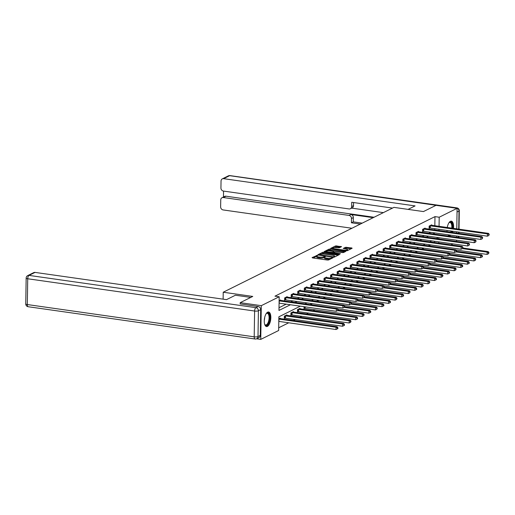 <?xml version="1.0" encoding="UTF-8"?>
<svg xmlns="http://www.w3.org/2000/svg" width="515" height="515" viewBox="0 0 515 515"><rect width="100%" height="100%" fill="white"/><g stroke="black" fill="none" stroke-linecap="round" stroke-linejoin="round"><path stroke-width="0.77" d="M317.343 255.356L312.084 257.597L312.496 257.918L327.398 260.043L328.641 259.953L333.031 257.77L331.306 257.886A2.961 0.76 0.9 0 1 327.334 258.17L326.092 257.989A2.961 0.76 0.9 0 1 324.45 257.288A2.961 0.76 0.9 0 1 324.765 256.959L325.403 256.605L325.042 256.451L323.607 256.792A2.961 0.76 0.9 0 1 319.635 257.075L318.392 256.895A2.961 0.76 0.9 0 1 316.751 256.193A2.961 0.76 0.9 0 1 317.066 255.865L317.704 255.511L317.343 255.356M316.751 256.258L313.081 258.002M324.45 257.352L323.587 257.706L323.607 256.792M450.747 235.168A7.352 3.148 -81.9 0 1 450.187 235.548A7.352 3.148 -81.9 0 1 449.267 235.716A7.352 3.148 -81.9 0 1 447.998 234.776M447.084 231.686A7.352 3.148 -81.9 0 1 447.014 230.437M447.258 227.514A7.352 3.148 -81.9 0 1 450.413 221.328A7.352 3.148 -81.9 0 1 451.34 221.154A7.352 3.148 -81.9 0 1 453.483 228.396M267.44 326.394A7.352 3.148 -81.9 0 1 266.513 326.568A7.352 3.148 -81.9 0 1 264.317 319.886A7.352 3.148 -81.9 0 1 267.665 312.174A7.352 3.148 -81.9 0 1 268.585 312.006A7.352 3.148 -81.9 0 1 270.787 318.682A7.352 3.148 -81.9 0 1 267.44 326.394M332.857 248.912L332.87 248.153A2.478 0.631 0.9 0 1 336.45 247.638L339.327 247.786L341.516 246.646L335.58 245.919L330.701 248.339L331.119 248.668L346.016 250.786L347.258 250.696L352.138 248.275L351.726 247.947L345.43 247.316L343.248 248.462L346.26 249.035A2.478 0.631 0.9 0 1 347.631 249.627A2.478 0.631 0.9 0 1 344.052 250.136L334.241 248.739A2.478 0.631 0.9 0 1 332.87 248.153L331.705 248.751M240.183 303.979L240.202 302.666L252.749 296.428L223.227 292.23L393.936 207.371L423.459 211.568L436.005 205.331L457.095 208.33L456.773 228.866M240.202 302.666L261.292 305.665L279.188 296.769L278.969 310.442L290.409 304.758M434.834 225.744L434.982 216.628L274.965 296.17L279.188 296.769M434.982 216.628L439.198 217.227L457.095 208.33M323.967 252.221L322.725 252.305L317.845 254.732L318.264 255.054L333.166 257.178L334.409 257.088L339.282 254.661L323.967 252.221L323.954 253.129L320.884 254.127M324.276 251.539L329.149 249.112L330.392 249.022L345.81 251.365L343.621 252.505L342.378 252.595L335.098 251.822L333.617 252.614L340.421 253.728L339.842 254.017L324.27 251.745M223.227 292.23L223.124 299.157M279.014 307.725L286.192 304.159M290.814 301.861L292.758 300.889M297.387 298.591L299.331 297.625M303.953 295.327L305.897 294.361M310.526 292.063L312.47 291.097M317.092 288.793L319.036 287.827M323.658 285.529L325.602 284.563M330.231 282.265L332.175 281.299M336.797 279.001L338.741 278.036M343.37 275.731L345.314 274.765M349.936 272.467L351.88 271.502M356.502 269.203L358.446 268.238M363.075 265.94L365.019 264.974M369.641 262.669L371.585 261.704M376.214 259.406L378.158 258.44M382.78 256.142L384.724 255.176M389.353 252.878L391.297 251.912M395.919 249.608L397.863 248.642M402.485 246.344L404.43 245.378M409.058 243.08L411.002 242.114M415.624 239.816L417.568 238.844M422.197 236.546L424.141 235.58M428.763 233.282L430.707 232.317M434.769 229.935L434.789 228.699M280.585 300.399L280.591 299.93L279.124 300.663M287.151 297.136L287.158 296.666L284.634 297.921L284.595 300.2L285.278 299.865M293.724 293.872L293.73 293.402L291.2 294.657L291.168 296.936L291.851 296.595M300.29 290.608L300.297 290.138L297.773 291.393L297.734 293.672L298.417 293.331M306.856 287.338L306.869 286.868L304.339 288.123L304.307 290.402L304.983 290.067M313.429 284.074L313.435 283.604L310.912 284.859L310.873 287.138L311.556 286.803M319.995 280.81L320.002 280.34L317.478 281.596L317.44 283.874L318.122 283.533M326.568 277.546L326.574 277.076L324.044 278.332L324.012 280.611L324.695 280.269M333.134 274.276L333.141 273.806L330.617 275.062L330.579 277.34L331.261 277.006M339.707 271.012L339.713 270.542L337.183 271.798L337.151 274.077L337.834 273.742M346.273 267.749L346.28 267.279L343.756 268.534L343.717 270.813L344.4 270.472M352.839 264.485L352.846 264.015L350.322 265.27L350.284 267.549L350.966 267.208M359.412 261.214L359.419 260.745L356.889 262L356.856 264.279L357.539 263.944M365.978 257.951L365.985 257.481L363.461 258.736L363.423 261.015L364.105 260.674M372.551 254.687L372.557 254.217L370.027 255.472L369.995 257.751L370.678 257.41M379.117 251.423L379.124 250.953L376.6 252.208L376.562 254.487L377.244 254.146M385.684 248.153L385.696 247.683L383.166 248.938L383.134 251.217L383.81 250.882M392.256 244.889L392.263 244.419L389.739 245.674L389.701 247.953L390.383 247.612M398.822 241.625L398.829 241.155L396.305 242.411L396.267 244.689L396.949 244.348M405.395 238.361L405.402 237.891L402.872 239.147L402.839 241.426L403.522 241.084M411.961 235.091L411.968 234.621L409.444 235.876L409.406 238.155L410.088 237.821M418.528 231.827L418.541 231.357L416.011 232.613L415.978 234.892L416.654 234.55M425.1 228.563L425.107 228.094L422.583 229.349L422.545 231.628L423.227 231.286M431.667 225.293L431.673 224.823L429.15 226.085L429.111 228.364L429.793 228.023M278.699 327.778L288.735 322.789M293.357 320.491L295.301 319.525M299.93 317.221L301.874 316.255M306.496 313.957L308.44 312.991M313.062 310.693L315.013 309.727M434.576 242.507L434.596 241.271M280.295 318.63L280.302 318.161L278.84 318.888M286.868 315.367L286.874 314.897L284.344 316.152L284.312 318.431L284.995 318.09M293.434 312.103L293.441 311.633L290.917 312.888L290.878 315.167L291.561 314.826M300.007 308.833L300.013 308.363L297.483 309.618L297.451 311.897L298.134 311.562M304.05 306.695L304.017 308.633L304.7 308.292M310.597 304.674L310.616 303.432M317.169 301.404L317.189 300.168M323.735 298.14L323.755 296.898M330.302 294.876L330.321 293.634M336.874 291.612L336.894 290.37M343.441 288.342L343.46 287.106M350.013 285.078L350.033 283.836M356.58 281.814L356.599 280.572M363.152 278.551L363.172 277.308M369.719 275.28L369.738 274.044M376.285 272.017L376.304 270.774M382.857 268.753L382.877 267.51M389.424 265.489L389.443 264.247M395.996 262.219L396.016 260.983M402.563 258.955L402.582 257.712M409.129 255.691L409.148 254.449M415.702 252.421L415.721 251.185M422.268 249.157L422.287 247.921M428.841 245.893L428.86 244.651M256.586 338.799L260.757 339.391L261.292 305.665M456.721 231.814L456.702 233.057M456.657 236.005L456.638 237.248M456.593 240.196L456.573 241.438M452.904 243.872L450.96 244.837M300.309 306.168L278.873 316.822L278.654 330.495L260.757 339.391M452.897 231.274A7.352 3.148 -81.9 0 1 452.485 232.458M438.259 237.589L436.314 238.554M431.686 240.853L429.742 241.825M425.12 244.123L423.176 245.089M418.553 247.387L416.603 248.352M411.981 250.651L410.037 251.616M405.414 253.914L403.47 254.886M398.842 257.185L396.898 258.15M392.276 260.448L390.331 261.414M385.703 263.712L383.759 264.678M379.137 266.982L377.192 267.948M372.57 270.246L370.626 271.212M365.998 273.51L364.053 274.476M359.431 276.774L357.487 277.74M352.859 280.044L350.915 281.01M346.292 283.308L344.348 284.274M339.726 286.572L337.782 287.537M333.154 289.836L331.209 290.801M326.587 293.106L324.643 294.071M320.015 296.37L318.07 297.335M313.448 299.633L311.504 300.599M306.876 302.897L304.932 303.863M438.793 243.106L438.812 241.87M438.857 238.921L438.877 237.679M438.986 230.54L439.005 229.297M439.057 226.349L439.198 217.227M295.031 302.459L296.975 301.494M301.603 299.189L303.547 298.224M308.17 295.925L310.114 294.96M314.742 292.662L316.686 291.696M321.309 289.398L323.253 288.432M327.875 286.128L329.825 285.162M334.447 282.864L336.392 281.898M341.014 279.6L342.958 278.634M347.586 276.336L349.531 275.37M354.153 273.066L356.097 272.1M360.725 269.802L362.669 268.836M367.292 266.538L369.236 265.573M373.858 263.274L375.802 262.302M380.431 260.004L382.375 259.039M386.997 256.74L388.941 255.775M393.569 253.477L395.514 252.511M400.136 250.213L402.08 249.241M406.702 246.943L408.646 245.977M413.275 243.679L415.219 242.713M419.841 240.415L421.785 239.449M426.414 237.151L428.358 236.179M432.98 233.881L434.924 232.915M316.751 256.193L316.738 257.107A2.961 0.76 0.9 0 0 318.379 257.809L318.392 256.895M323.587 257.706A2.961 0.76 0.9 0 1 319.615 257.983L318.379 257.809M324.45 257.288L324.437 258.202A2.961 0.76 0.9 0 0 326.079 258.903L326.092 257.989M330.469 259.045A2.961 0.76 0.9 0 1 327.315 259.077L326.079 258.903M338.265 255.17L323.954 253.129M319.39 254.867L318.849 255.137M319.461 254.674L332.832 256.76L334.299 256.399A2.961 0.76 0.9 0 0 334.615 256.071A2.961 0.76 0.9 0 0 332.973 255.363L324.032 254.095A2.961 0.76 0.9 0 0 320.06 254.371L319.461 254.674M334.596 256.991A2.961 0.76 0.9 0 0 334.596 256.979L334.615 256.071M325.274 251.944L326.484 251.339A2.478 0.631 0.9 0 0 327.855 251.938L332.555 252.344L334.035 251.552L330.064 250.844A2.478 0.631 0.9 0 0 326.484 251.352L326.471 252.112M327.437 250.869L329.137 250.026L329.149 249.112M344.696 251.97L329.137 250.026M333.611 252.723L332.973 253.039M351.121 248.777L346.659 248.14L344.342 248.764M340.402 247.251L336.804 246.743L333.9 247.657M278.802 321.379L336.018 329.516L336.057 327.237L337.106 326.71L279.626 318.502M278.834 319.1L336.057 327.237L337.46 327.92L337.441 328.828L337.866 328.622L337.879 327.707L337.46 327.92M337.106 326.71L337.879 327.707M337.441 328.828L336.018 329.516M279.239 300.882L279.207 303.161L336.308 311.285L336.34 309.006L279.124 300.869M337.743 309.689L337.731 310.603L338.162 309.483L336.34 309.006L337.396 308.485L279.909 300.271M336.308 311.285L337.731 310.603M338.162 309.483L337.396 308.485M266.152 313.699A6.367 2.723 -81.9 0 1 266.384 313.461A6.367 2.723 -81.9 0 1 269.564 315.669A6.367 2.723 -81.9 0 1 268.212 323.813A6.367 2.723 -81.9 0 1 264.807 324.553A6.367 2.723 -81.9 0 1 264.652 324.257M264.678 324.308A5.89 2.524 98.1 0 0 265.624 324.965A5.89 2.524 98.1 0 0 267.691 323.407A5.89 2.524 98.1 0 0 269.081 317.156A5.89 2.524 98.1 0 0 267.285 313.294A5.89 2.524 98.1 0 0 266.191 313.661M266.094 326.433A7.307 3.129 98.1 0 0 268.412 324.495A7.307 3.129 98.1 0 0 270.137 317.015A7.307 3.129 98.1 0 0 268.148 312.013M451.79 232.355A7.307 3.129 98.1 0 0 452.202 231.177M452.788 228.299A7.307 3.129 98.1 0 0 450.895 221.167M448.848 235.587A7.307 3.129 98.1 0 0 450.026 235.065M448.906 222.853A6.367 2.723 -81.9 0 1 449.138 222.609A6.367 2.723 -81.9 0 1 452.389 228.242M451.777 231.113A6.367 2.723 -81.9 0 1 451.314 232.291M450.644 232.194A5.89 2.524 98.1 0 0 451.134 231.023M451.764 228.158A5.89 2.524 98.1 0 0 450.033 222.448A5.89 2.524 98.1 0 0 448.938 222.808M250.779 297.413L235.4 295.224L226.516 299.64L35.046 272.403L29.027 275.396L255.916 307.674L258.189 306.541L240.183 303.901M260.275 335.426L260.68 309.637L258.408 310.764L258.002 336.559L260.275 335.426A2.826 2.453 63.6 0 1 259 337.602L256.728 338.735A2.826 2.453 -116.4 0 0 258.002 336.559A2.826 0.721 0.9 0 1 254.204 336.829L254.61 311.034L27.72 278.763L27.314 304.552L254.204 336.829A2.826 1.21 98.1 0 0 255.073 338.999A2.826 2.826 0 0 0 256.728 338.735M25.75 303.882A2.826 2.826 0 0 0 28.177 306.728A2.826 1.21 98.1 0 1 27.314 304.552A2.826 0.721 -179.1 0 1 25.75 303.882L26.156 278.087A2.826 0.721 0.9 0 0 27.72 278.763A2.826 1.21 98.1 0 1 29.027 275.396A2.826 2.453 -116.4 0 0 27.726 275.602L33.745 272.609A2.826 2.453 63.6 0 1 35.046 272.403M258.189 306.541A2.826 2.453 63.6 0 1 260.68 309.637M408.08 209.38L415.077 205.903L223.607 178.666A2.826 2.453 -116.4 0 0 222.306 178.872A2.826 2.453 -116.4 0 0 221.038 181.042L220.929 187.969A2.826 2.453 -116.4 0 0 223.413 191.065L349.093 208.942A2.826 2.453 -116.4 0 0 350.393 208.736A2.826 2.453 -116.4 0 0 351.661 206.567L353.515 205.646A2.826 2.453 63.6 0 1 352.247 207.815L350.393 208.736M392.507 208.079L351.732 202.279L351.661 206.567M222.01 197.734L224.707 196.395A2.826 2.453 63.6 0 1 226.008 196.196L223.31 197.535A2.826 2.453 -116.4 0 0 222.01 197.734A2.826 2.453 -116.4 0 0 220.742 199.91L220.632 206.837A2.826 2.453 -116.4 0 0 223.117 209.933L351.932 228.254M223.555 191.084L223.459 197.02M351.475 218.508A2.826 2.453 -116.4 0 0 348.99 215.412L350.844 214.491A2.826 2.453 63.6 0 1 353.329 217.588L351.475 218.508L351.41 222.789L360.358 224.064M223.31 197.535L348.99 215.412M383.36 212.631L351.642 208.118M350.844 214.491L373.214 217.671M226.008 196.196L374.057 217.253M353.329 217.588L353.264 221.868L362.212 223.143M353.264 221.868L351.41 222.789M353.567 202.543L353.515 205.646M284.319 318.07L342.591 326.246L342.623 323.967L343.679 323.446L286.192 315.232M285.027 315.811L342.623 323.967L344.026 324.65L344.014 325.564L344.432 325.358L344.445 324.444L344.026 324.65M343.679 323.446L344.445 324.444M344.014 325.564L342.591 326.246M290.885 314.8L349.157 322.982L349.196 320.703L350.245 320.182L292.758 311.968M291.599 312.547L349.196 320.703L350.593 321.386L350.58 322.3L351.018 321.18L350.593 321.386M350.245 320.182L351.018 321.18M350.58 322.3L349.157 322.982M285.806 297.619L285.774 299.897L342.874 308.022L342.913 305.743L285.316 297.586M344.31 306.425L344.297 307.333L344.735 306.213L342.913 305.743L343.962 305.215L286.475 297.007M285.774 299.897L284.602 299.839M342.874 308.022L344.297 307.333M344.735 306.213L343.962 305.215M292.378 294.355L292.34 296.634L349.447 304.751L349.479 302.472L291.883 294.316M350.882 303.161L350.87 304.069L351.301 302.949L349.479 302.472L350.535 301.951L293.048 293.743M292.34 296.634L291.175 296.576M349.447 304.751L350.87 304.069M351.301 302.949L350.535 301.951M297.458 311.536L355.73 319.718L355.762 317.44L356.818 316.918L299.331 308.704M298.166 309.283L355.762 317.44L357.165 318.122L357.152 319.036L357.571 318.824L357.584 317.909L357.165 318.122M356.818 316.918L357.584 317.909M357.152 319.036L355.73 319.718M304.024 308.273L362.296 316.455L362.335 314.176L363.384 313.648L338.155 310.062M337.608 310.654L362.335 314.176L363.732 314.858L363.719 315.766L364.156 314.646L363.732 314.858M363.384 313.648L364.156 314.646M363.719 315.766L362.296 316.455M337.589 308.736L368.862 313.184L368.901 310.906L369.95 310.384L344.722 306.798M344.181 307.391L368.901 310.906L370.304 311.588L370.285 312.502L370.71 312.29L370.723 311.382L370.304 311.588M369.95 310.384L370.723 311.382M370.285 312.502L368.862 313.184M298.945 291.091L298.912 293.363L356.013 301.487L356.052 299.209L298.455 291.052M357.449 299.891L357.436 300.805L357.873 299.685L356.052 299.209L357.101 298.687L299.614 290.473M298.912 293.363L297.741 293.305M356.013 301.487L357.436 300.805M357.873 299.685L357.101 298.687M305.517 287.821L305.479 290.1L362.579 298.224L362.618 295.945L305.022 287.788M364.021 296.627L364.002 297.541L364.44 296.415L362.618 295.945L363.674 295.423L306.187 287.209M305.479 290.1L304.307 290.042M362.579 298.224L364.002 297.541M364.44 296.415L363.674 295.423M312.084 284.557L312.051 286.836L369.152 294.96L369.184 292.681L311.588 284.525M370.588 293.363L370.575 294.271L371.012 293.151L369.184 292.681L370.24 292.153L312.753 283.945M312.051 286.836L310.88 286.778M369.152 294.96L370.575 294.271M371.012 293.151L370.24 292.153M344.162 305.472L375.435 309.921L375.467 307.642L376.523 307.12L351.294 303.528M350.747 304.127L375.467 307.642L376.871 308.324L376.858 309.238L377.289 308.118L376.871 308.324M376.523 307.12L377.289 308.118M376.858 309.238L375.435 309.921M318.656 281.293L318.618 283.572L375.718 291.69L375.757 289.411L318.161 281.254M377.16 290.093L377.141 291.007L377.579 289.887L375.757 289.411L376.806 288.889L319.326 280.675M318.618 283.572L317.446 283.514M375.718 291.69L377.141 291.007M377.579 289.887L376.806 288.889M350.728 302.208L382.001 306.657L382.04 304.378L383.089 303.856L357.861 300.264M357.32 300.863L382.04 304.378L383.437 305.06L383.424 305.968L383.849 305.762L383.862 304.848L383.437 305.06M383.089 303.856L383.862 304.848M383.424 305.968L382.001 306.657M325.223 278.023L325.184 280.302L382.291 288.426L382.323 286.147L324.727 277.991M383.727 286.829L383.714 287.743L384.145 286.623L382.323 286.147L383.379 285.625L325.892 277.411M325.184 280.302L324.019 280.244M382.291 288.426L383.714 287.743M384.145 286.623L383.379 285.625M357.301 298.945L388.574 303.393L388.606 301.114L389.662 300.586L364.433 297.001M363.886 297.593L388.606 301.114L390.01 301.796L389.997 302.704L390.415 302.498L390.428 301.584L390.01 301.796M389.662 300.586L390.428 301.584M389.997 302.704L388.574 303.393M331.789 274.759L331.757 277.038L388.857 285.162L388.896 282.883L331.3 274.727M390.293 283.565L390.28 284.48L390.718 283.353L388.896 282.883L389.945 282.362L332.458 274.147M331.757 277.038L330.585 276.98M388.857 285.162L390.28 284.48M390.718 283.353L389.945 282.362M363.867 295.674L395.14 300.123L395.179 297.844L396.228 297.322L371 293.737M370.459 294.329L395.179 297.844L396.576 298.526L396.563 299.44L397.001 298.32L396.576 298.526M396.228 297.322L397.001 298.32M396.563 299.44L395.14 300.123M338.361 271.495L338.323 273.774L395.43 281.898L395.462 279.619L337.866 271.463M396.865 280.302L396.853 281.209L397.284 280.089L395.462 279.619L396.518 279.091L339.031 270.884M338.323 273.774L337.158 273.716M395.43 281.898L396.853 281.209M397.284 280.089L396.518 279.091M370.44 292.411L401.706 296.859L401.745 294.58L402.801 294.059L377.572 290.466M377.025 291.065L401.745 294.58L403.148 295.262L403.129 296.177L403.554 295.964L403.567 295.056L403.148 295.262M402.801 294.059L403.567 295.056M403.129 296.177L401.706 296.859M344.928 268.231L344.896 270.51L401.996 278.628L402.028 276.349L344.432 268.193M403.432 277.031L403.419 277.946L403.857 276.825L402.028 276.349L403.084 275.828L345.597 267.613M344.896 270.51L343.724 270.452M401.996 278.628L403.419 277.946M403.857 276.825L403.084 275.828M377.006 289.147L408.279 293.595L408.311 291.316L409.367 290.795L384.139 287.203M383.591 287.801L408.311 291.316L409.715 291.999L409.702 292.906L410.14 291.786L409.715 291.999M409.367 290.795L410.14 291.786M409.702 292.906L408.279 293.595M351.5 264.961L351.462 267.24L408.562 275.364L408.601 273.085L351.005 264.929M410.004 273.768L409.985 274.682L410.423 273.562L408.601 273.085L409.65 272.564L352.17 264.35M351.462 267.24L350.29 267.182M408.562 275.364L409.985 274.682M410.423 273.562L409.65 272.564M383.572 285.883L414.845 290.331L414.884 288.052L415.933 287.524L390.705 283.939M390.164 284.531L414.884 288.052L416.287 288.735L416.268 289.642L416.693 289.436L416.706 288.522L416.287 288.735M415.933 287.524L416.706 288.522M416.268 289.642L414.845 290.331M358.067 261.697L358.028 263.976L415.135 272.1L415.167 269.821L357.571 261.665M416.571 270.504L416.558 271.418L416.989 270.291L415.167 269.821L416.223 269.3L358.736 261.086M358.028 263.976L356.863 263.918M415.135 272.1L416.558 271.418M416.989 270.291L416.223 269.3M390.145 282.613L421.418 287.061L421.45 284.782L422.506 284.261L397.277 280.675M396.73 281.267L421.45 284.782L422.854 285.465L422.841 286.379L423.272 285.259L422.854 285.465M422.506 284.261L423.272 285.259M422.841 286.379L421.418 287.061M364.633 258.433L364.601 260.712L421.701 268.836L421.74 266.558L364.144 258.401M423.137 267.24L423.124 268.148L423.562 267.028L421.74 266.558L422.789 266.03L365.302 257.822M364.601 260.712L363.429 260.654M421.701 268.836L423.124 268.148M423.562 267.028L422.789 266.03M396.711 279.349L427.984 283.797L428.023 281.518L429.072 280.997L403.844 277.405M403.303 278.003L428.023 281.518L429.42 282.201L429.407 283.115L429.845 281.995L429.42 282.201M429.072 280.997L429.845 281.995M429.407 283.115L427.984 283.797M371.206 255.17L371.167 257.449L428.274 265.566L428.306 263.287L370.71 255.131M429.71 263.97L429.697 264.884L430.128 263.764L428.306 263.287L429.362 262.766L371.875 254.552M371.167 257.449L370.002 257.391M428.274 265.566L429.697 264.884M430.128 263.764L429.362 262.766M403.284 276.085L434.557 280.533L434.589 278.255L435.645 277.733L410.416 274.141M409.869 274.74L434.589 278.255L435.993 278.937L435.98 279.845L436.398 279.639L436.411 278.724L435.993 278.937M435.645 277.733L436.411 278.724M435.98 279.845L434.557 280.533M377.772 251.899L377.74 254.178L434.84 262.302L434.879 260.024L377.283 251.867M436.276 260.706L436.263 261.62L436.701 260.5L434.879 260.024L435.928 259.502L378.441 251.288M377.74 254.178L376.568 254.12M434.84 262.302L436.263 261.62M436.701 260.5L435.928 259.502M409.85 272.821L441.123 277.27L441.155 274.991L442.211 274.463L416.983 270.877M416.435 271.469L441.155 274.991L442.559 275.673L442.546 276.581L442.984 275.461L442.559 275.673M442.211 274.463L442.984 275.461M442.546 276.581L441.123 277.27M384.344 248.636L384.306 250.914L441.406 259.039L441.445 256.76L383.849 248.603M442.849 257.442L442.829 258.35L443.267 257.23L441.445 256.76L442.494 256.238L385.014 248.024M384.306 250.914L383.134 250.857M441.406 259.039L442.829 258.35M443.267 257.23L442.494 256.238M416.416 269.551L447.69 273.999L447.728 271.72L448.777 271.199L423.549 267.613M423.008 268.206L447.728 271.72L449.132 272.403L449.112 273.317L449.537 273.105L449.55 272.197L449.132 272.403M448.777 271.199L449.55 272.197M449.112 273.317L447.69 273.999M390.911 245.372L390.879 247.651L447.979 255.775L448.011 253.496L390.415 245.333M449.415 254.178L449.402 255.086L449.84 253.966L448.011 253.496L449.067 252.968L391.58 244.76M390.879 247.651L389.707 247.593M447.979 255.775L449.402 255.086M449.84 253.966L449.067 252.968M422.989 266.287L454.262 270.736L454.294 268.457L455.35 267.935L430.122 264.343M429.574 264.942L454.294 268.457L455.698 269.139L455.685 270.053L456.116 268.933L455.698 269.139M455.35 267.935L456.116 268.933M455.685 270.053L454.262 270.736M397.483 242.108L397.445 244.387L454.545 252.505L454.584 250.226L396.988 242.069M455.987 250.908L455.968 251.822L456.406 250.702L454.584 250.226L455.633 249.704L398.153 241.49M397.445 244.387L396.273 244.322M454.545 252.505L455.968 251.822M456.406 250.702L455.633 249.704M429.555 263.023L460.828 267.472L460.867 265.193L461.916 264.665L436.688 261.079M436.147 261.678L460.867 265.193L462.264 265.875L462.251 266.783L462.676 266.577L462.689 265.663L462.264 265.875M461.916 264.665L462.689 265.663M462.251 266.783L460.828 267.472M404.05 238.838L404.011 241.117L461.118 249.241L461.15 246.962L403.554 238.805M462.554 247.644L462.541 248.558L462.972 247.438L461.15 246.962L462.206 246.44L404.719 238.226M404.011 241.117L402.846 241.059M461.118 249.241L462.541 248.558M462.972 247.438L462.206 246.44M436.128 259.753L467.401 264.201L467.433 261.929L468.489 261.401L443.26 257.815M442.713 258.408L467.433 261.929L468.837 262.611L468.824 263.519L469.242 263.313L469.255 262.399L468.837 262.611M468.489 261.401L469.255 262.399M468.824 263.519L467.401 264.201M410.616 235.574L410.584 237.853L467.684 245.977L467.723 243.698L410.127 235.542M469.12 244.38L469.107 245.288L469.545 244.168L467.723 243.698L468.772 243.177L411.285 234.962M410.584 237.853L409.412 237.795M467.684 245.977L469.107 245.288M469.545 244.168L468.772 243.177M442.694 256.489L473.967 260.938L474.006 258.659L475.055 258.137L449.827 254.552M449.286 255.144L474.006 258.659L475.403 259.341L475.39 260.255L475.828 259.135L475.403 259.341M475.055 258.137L475.828 259.135M475.39 260.255L473.967 260.938M417.189 232.31L417.15 234.589L474.251 242.713L474.289 240.434L416.693 232.271M475.693 241.117L475.68 242.024L476.111 240.904L474.289 240.434L475.345 239.906L417.858 231.699M417.15 234.589L415.978 234.531M474.251 242.713L475.68 242.024M476.111 240.904L475.345 239.906M449.267 253.226L480.534 257.674L480.572 255.395L481.622 254.874L456.399 251.281M455.852 251.88L480.572 255.395L481.976 256.077L481.956 256.991L482.381 256.779L482.394 255.871L481.976 256.077M481.622 254.874L482.394 255.871M481.956 256.991L480.534 257.674M423.755 229.046L423.723 231.325L480.823 239.443L480.856 237.164L423.259 229.008M482.259 237.846L482.246 238.76L482.684 237.64L480.856 237.164L481.911 236.643L424.424 228.428M423.723 231.325L422.551 231.261M480.823 239.443L482.246 238.76M482.684 237.64L481.911 236.643M455.833 249.962L487.106 254.41L487.139 252.131L488.194 251.603L462.966 248.018M462.419 248.616L487.139 252.131L488.542 252.814L488.529 253.721L488.967 252.601L488.542 252.814M488.194 251.603L488.967 252.601M488.529 253.721L487.106 254.41M430.328 225.776L430.289 228.055L487.39 236.179L487.428 233.9L429.832 225.744M488.832 234.583L488.812 235.497L489.25 234.376L487.428 233.9L488.478 233.379L430.997 225.164M430.289 228.055L429.117 227.997M487.39 236.179L488.812 235.497M489.25 234.376L488.478 233.379M316.461 256.328L316.474 255.414M331.86 258.35L331.872 257.603M324.16 257.423L324.173 256.509M319.615 257.983L319.635 257.075M327.315 259.077L327.334 258.17M331.293 258.633L331.306 257.886M338.857 254.874L338.87 254.339M322.712 253.219L322.725 252.305M319.744 255.266L319.751 254.899M332.825 257.127L332.832 256.76M333.694 257.204L333.701 256.695M334.286 257.133L334.299 256.399M330.379 249.936L330.392 249.022M345.288 251.68L345.295 251.146M334.119 253.2L334.126 252.833M327.849 252.311L327.855 251.938M331.306 252.801L331.312 252.434M332.542 252.974L332.555 252.344M333.926 252.401L333.939 251.655M334.235 249.112L334.241 248.739M344.046 250.502L344.052 250.136M345.417 248.23L345.43 247.316M346.659 248.14L346.672 247.232M351.713 248.481L351.726 247.947M335.568 246.827L335.58 245.919M336.804 246.743L336.823 245.829M340.994 246.955L341.001 246.428M278.918 321.392L278.956 319.113M264.684 317.472A5.89 2.524 -81.9 0 1 264.292 320.227M447.432 226.626A5.89 2.524 -81.9 0 1 447.368 227.527M255.916 307.674A2.826 1.21 98.1 0 0 254.61 311.034A2.826 0.721 -179.1 0 0 258.408 310.764A2.826 2.453 -116.4 0 0 255.916 307.674M457.526 237.376L458.608 236.836L458.614 236.288M458.659 233.334L458.678 232.098M458.723 229.143L459.007 211.041L457.037 212.026M456.052 208.182L229.632 175.673L223.607 178.666M228.332 175.879A2.826 2.453 63.6 0 1 229.632 175.673A2.826 1.21 98.1 0 1 229.986 175.609A2.826 2.826 0 0 0 228.332 175.879L222.306 178.872M456.522 207.951A2.826 2.453 63.6 0 1 459.007 211.041A2.826 0.721 -179.1 0 0 459.309 210.725A2.826 2.826 0 0 0 456.876 207.88A2.826 1.21 98.1 0 0 456.522 207.951M458.698 237.537A2.826 2.826 0 0 0 458.904 236.52A2.826 0.721 0.9 0 1 458.608 236.836A2.826 2.453 63.6 0 1 458.511 237.512M285.143 318.096L285.175 315.817M285.484 318.128L285.522 315.85M291.709 314.832L291.748 312.553M292.057 314.858L292.089 312.579M285.465 297.586L285.426 299.865M292.031 294.322L291.999 296.601M298.282 311.569L298.314 309.29M298.623 311.594L298.661 309.315M304.848 308.298L304.874 306.811M305.195 308.331L305.215 306.863M311.421 304.79L311.44 303.547M311.768 304.835L311.787 303.599M298.603 291.059L298.565 293.338M305.17 287.795L305.138 290.074M311.736 284.525L311.704 286.803M317.987 301.526L318.006 300.284M318.334 301.571L318.354 300.329M318.309 281.261L318.27 283.54M324.559 298.256L324.579 297.02M324.901 298.307L324.926 297.065M324.875 277.997L324.843 280.276M331.126 294.992L331.145 293.75M331.473 295.043L331.493 293.801M331.448 274.733L331.409 277.012M337.698 291.728L337.718 290.486M338.04 291.773L338.059 290.537M338.014 271.463L337.982 273.742M344.265 288.464L344.284 287.222M344.612 288.509L344.632 287.267M344.587 268.199L344.548 270.478M350.837 285.194L350.857 283.958M351.178 285.246L351.198 284.003M351.153 264.935L351.114 267.214M357.404 281.93L357.423 280.688M357.751 281.982L357.771 280.739M357.719 261.672L357.687 263.95M363.97 278.667L363.989 277.424M364.317 278.712L364.337 277.476M364.292 258.401L364.253 260.68M370.543 275.396L370.562 274.16M370.884 275.448L370.903 274.205M370.858 255.137L370.826 257.416M377.109 272.132L377.128 270.896M377.456 272.184L377.476 270.942M377.431 251.874L377.392 254.153M383.681 268.869L383.701 267.626M384.023 268.92L384.042 267.678M383.997 248.61L383.958 250.889M390.248 265.605L390.267 264.362M390.595 265.65L390.615 264.414M390.563 245.34L390.531 247.618M396.814 262.335L396.833 261.099M397.162 262.386L397.181 261.144M397.136 242.076L397.097 244.355M403.387 259.071L403.406 257.835M403.728 259.122L403.747 257.88M403.702 238.812L403.67 241.091M409.953 255.807L409.972 254.565M410.301 255.858L410.32 254.616M410.275 235.548L410.236 237.821M416.526 252.543L416.545 251.301M416.867 252.588L416.886 251.352M416.841 232.278L416.809 234.557M423.092 249.273L423.111 248.037M423.439 249.324L423.459 248.082M423.414 229.014L423.375 231.293M429.665 246.009L429.684 244.767M430.006 246.061L430.025 244.818M429.98 225.75L429.941 228.029M319.384 255.215L319.39 254.745M333.604 253.129L333.617 252.614M334.023 252.356L334.035 251.552M347.619 250.522L347.631 249.627M27.726 275.602A2.826 2.826 0 0 0 26.156 278.087M28.177 306.728L255.073 338.999M229.986 175.609L456.876 207.88M459.309 210.725L459.019 229.188M458.968 232.136L458.949 233.379"/></g></svg>
